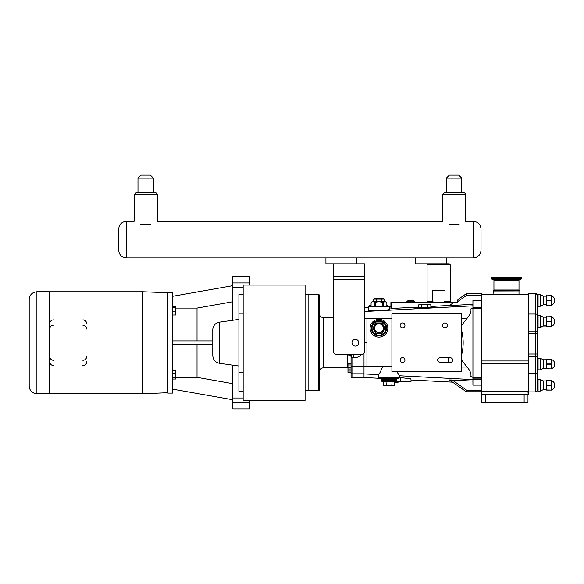 <?xml version="1.0" encoding="UTF-8"?>
<svg xmlns="http://www.w3.org/2000/svg" width="584" height="584" viewBox="0 0 584 584"><rect width="100%" height="100%" fill="white"/><g stroke="black" fill="none" stroke-linecap="round" stroke-linejoin="round"><path stroke-width="0.88" d="M448.03 360.072A2.314 2.314 0 0 1 451.498 358.065A2.314 2.314 0 0 1 451.498 362.073A2.314 2.314 0 0 1 448.03 360.072M325.923 221.307L331.778 221.307M434.116 302.329L432.233 301.402L432.233 290.766L445.015 290.766L445.015 301.402L443.132 302.329M432.233 301.402L427.065 301.402L427.065 264.713L450.191 264.713L450.191 301.402L445.015 301.402M450.191 264.713L449.264 263.786L446.337 263.786L446.337 257.924L356.758 257.924L356.758 263.786L325.923 263.786L325.923 257.924L126.414 257.924L126.414 221.307C121.727 221.767 119.158 224.336 118.698 229.016L118.698 250.215C119.158 254.901 121.727 257.471 126.414 257.924C121.727 257.471 119.158 254.901 118.698 250.215M36.909 291.744L36.909 393.704A7.709 7.709 0 0 1 29.2 385.995L29.2 299.453C29.66 294.774 32.23 292.204 36.909 291.744L49.246 291.744L49.246 393.704L142.832 393.696L142.832 291.752L49.246 291.752M82.855 319.893A3.854 3.854 0 0 1 86.709 323.748M86.709 361.7A3.854 3.854 0 0 1 82.855 365.555M53.56 365.555A3.854 3.854 0 0 1 49.706 361.7M49.706 323.748A3.854 3.854 0 0 1 53.56 319.893M49.706 329.018A3.854 3.854 0 0 1 53.56 325.164M82.855 325.164A3.854 3.854 0 0 1 86.709 329.018M53.56 360.284A3.854 3.854 0 0 1 49.706 356.43M86.709 356.43A3.854 3.854 0 0 1 82.855 360.284M167.885 393.105L167.885 292.35L172.74 292.35L172.74 393.105L167.885 393.105M305.074 400.39L305.074 285.065L243.156 285.065L243.156 400.39L305.074 400.39M219.431 322.164A7.709 7.709 0 0 0 212.795 329.799L212.795 355.649C213.116 359.839 215.328 362.387 219.431 363.284L219.431 322.164L238.9 319.426M243.156 391.287L238.9 391.287L238.9 294.168L243.156 294.168M243.156 398.003L232.841 398.003L232.841 365.168M243.156 313.192L238.9 313.192M243.156 372.256L238.9 372.256M172.74 315.002L175.828 315.002L175.828 311.849L172.74 311.849M172.74 307.556L175.828 307.556L175.828 311.849M172.74 306.403L175.828 306.403L175.828 307.556M172.74 379.053L175.828 379.053L175.828 377.899L172.74 377.899M172.74 373.599L175.828 373.599L175.828 377.899M172.74 370.453L175.828 370.453L175.828 373.599M232.841 285.671L172.74 296.271M232.841 301.76L197.027 308.082L175.828 308.082M172.74 340.903L212.795 340.903M212.795 344.545L172.74 344.545M175.828 377.366L197.027 377.366L232.841 383.688M172.74 389.178L232.841 399.777M232.841 320.28L232.841 287.445L243.156 287.445M249.835 285.065L249.835 282.955L232.841 282.955L232.841 287.445M232.841 282.955L232.841 276.582L249.835 276.582L249.835 282.955M249.835 402.493L249.835 408.866L232.841 408.866L232.841 402.493L249.835 402.493L249.835 400.39M232.841 398.003L232.841 402.493M197.027 377.366L197.027 344.545M197.027 340.903L197.027 308.082M308.111 390.747L305.074 390.747M347.969 364.993L351.05 364.993L351.05 371.044L347.969 371.044L347.969 363.657L351.05 363.657L351.05 356.787L351.05 376.49A0.927 0.927 90 0 0 351.977 377.417L351.977 373.826A0.927 0.92 180 0 1 351.05 372.906M351.05 372.38L347.969 372.38L347.969 371.044M351.05 367.664L347.969 367.664M351.05 369L347.969 369M364 373.826L351.977 373.826L351.977 357.795L351.05 357.729L351.05 363.657M353.517 354.444L353.517 357.875L351.977 357.795L351.955 357.036L351.05 356.787L350.787 355.386M350.685 355.152L351.05 356.787A3.854 1.876 180 0 0 347.195 354.911L347.195 367.781L323.529 367.781L323.529 317.674A3.854 3.854 0 0 1 319.674 313.82M351.955 357.036L350.626 354.444M364 377.417L351.977 377.417M318.747 390.754L318.747 294.701A0.927 0.927 0 0 1 319.674 295.621L319.674 389.827L318.747 390.754L308.111 390.754L308.111 294.701L305.074 294.708M346.108 354.444L347.195 354.911A3.854 0.861 -65.8 0 1 347.487 354.444M528.206 354.021L528.206 333.493L535.601 333.493L535.601 354.021L528.206 354.021L528.206 394.762L527.972 391.674L481.72 391.674L481.486 394.762L481.486 293.694L466.28 293.694L457.929 299.548L457.433 302.329L390.908 302.329L390.908 308.491L390.908 302.329M481.486 307.286L472.93 307.286L472.93 304.344L449.3 305.585L453.951 302.329M442.533 325.383A2.416 2.416 0 0 1 444.95 322.967A2.416 2.416 0 0 1 447.359 325.383A2.416 2.416 0 0 1 444.95 327.792A2.416 2.416 0 0 1 442.533 325.383M400.135 325.383A2.416 2.416 0 0 1 402.544 322.967A2.416 2.416 0 0 1 404.96 325.383A2.416 2.416 0 0 1 402.544 327.792A2.416 2.416 0 0 1 400.135 325.383M400.135 360.072A2.416 2.416 0 0 1 402.544 357.656A2.416 2.416 0 0 1 404.96 360.072A2.416 2.416 0 0 1 402.544 362.481A2.416 2.416 0 0 1 400.135 360.072M444.256 357.758A2.416 2.416 0 0 1 445.636 357.758M445.636 362.387A2.416 2.416 0 0 1 444.256 362.387M457.549 301.694L466.762 295.241L466.28 293.694M472.93 304.344L472.93 300.329L481.486 300.329M466.28 391.754L449.461 379.98L466.28 391.754L481.486 391.754L466.28 391.754L466.762 390.214L452.206 380.016L449.519 379.958M449.461 379.98L472.93 381.104L472.93 377.395L470.886 376.556C471.383 373.621 470.091 370.453 467.003 367.051L461.44 359.846M418.662 307.082L390.908 308.491M391.908 366.621L367.701 366.621A0.774 0.774 0 0 1 366.934 365.854L366.934 319.601A0.774 0.774 0 0 1 367.701 318.827L391.908 318.827M452.593 382.17L411.107 379.994L411.107 381.272L410.88 378.855L411.107 381.272M399.697 377.498L410.88 378.855M396.332 381.272L410.88 381.272M395.259 382.505L394.784 381.476L395.259 382.505L397.967 382.505L398.536 381.272M430.839 307.418L430.839 304.855L429.459 304.49L418.662 304.855L418.662 307.418M418.662 304.855L430.839 304.855M421.706 307.418L421.706 304.855M427.795 307.418L427.795 304.855M431.992 307.958L431.992 307.418L417.502 307.418L417.502 308.717M382.666 306.184L375.249 306.184L375.249 302.702C377.724 301.453 380.191 301.453 382.666 302.702L382.666 306.184L386.849 306.184L386.849 302.702L386.849 306.184M383.141 306.184L383.141 302.702C384.374 301.453 385.608 301.453 386.849 302.702L385.79 301.636L372.125 301.636L371.066 302.702L371.066 306.184L375.249 306.184M371.066 306.184L371.066 302.702C372.307 301.453 373.541 301.453 374.775 302.702L374.775 306.184M382.666 302.702L383.141 302.702M374.775 302.702L375.249 302.702M386.666 328.23A7.709 7.709 0 0 0 378.958 320.521A7.709 7.709 0 0 0 371.249 328.23A7.709 7.709 0 0 0 378.958 335.939A7.709 7.709 0 0 0 386.666 328.23A7.709 7.709 0 0 1 378.958 335.939A7.709 7.709 0 0 1 371.249 328.23M384.52 328.23L385.053 328.23L382.009 333.515L381.739 333.048L376.176 333.048L373.395 328.23L376.176 323.412L381.739 323.412L384.52 328.23L381.739 333.048L384.52 328.23L381.739 323.412L376.176 323.412L373.395 328.23L376.176 333.048L381.739 333.048M382.009 333.515L375.906 333.515L382.009 333.515L385.053 328.23L382.009 322.952L381.739 323.412M382.009 322.952L375.906 322.952L376.176 323.412M375.906 322.952L372.862 328.23L375.906 333.515L372.862 328.23L373.395 328.23M375.906 333.515L376.176 333.048M383.338 328.23A4.38 4.38 0 0 1 378.958 332.61A4.38 4.38 0 0 1 374.578 328.23A4.38 4.38 0 0 1 378.958 323.85A4.38 4.38 0 0 1 383.338 328.23M387.82 328.23A8.862 8.862 0 0 1 378.958 337.099A8.862 8.862 0 0 1 370.095 328.23A8.862 8.862 0 0 1 378.958 319.368A8.862 8.862 0 0 1 387.82 328.23M386.849 306.001L388.594 306.001L386.849 305.534M371.066 305.534L369.781 305.534A0.46 0.46 0 0 0 369.322 306.001L369.322 306.49M384.52 299.139L383.338 298.709L374.578 298.709L373.395 299.139L384.52 299.139L384.52 301.636M381.739 299.139L381.739 301.636M376.176 299.139L376.176 301.636M373.395 299.139L373.395 301.636M380.191 378.834L397.923 378.834A0.774 0.774 0 0 0 398.689 378.06L379.418 378.06L380.191 378.834A0.774 0.774 0 0 1 379.469 378.33L364 377.519L364 373.921L378.417 374.68C379.447 373.942 380.826 371.3 382.542 366.745L382.556 366.621M381.345 380.578L381.345 379.607L396.762 379.607A0.774 0.774 0 0 1 397.536 378.834L380.578 378.834A0.774 0.774 0 0 1 381.345 379.607L381.345 380.578A0.774 0.774 0 0 0 382.119 381.345L395.996 381.345A0.774 0.774 0 0 0 396.762 380.578L381.345 380.578L382.119 381.345M383.491 385.236L384.674 385.666L393.434 385.666L394.623 385.236L383.491 385.236L383.491 381.812A0.533 0.46 0 0 0 382.958 381.345L394.718 381.345M395.156 381.345A0.533 0.46 0 0 0 394.623 381.812L394.623 385.236M391.835 385.236L392.105 381.345M386.272 385.236L386.009 381.345M431.737 306.863L435.226 307.111M435.387 307.235L431.766 307.987L417.677 308.724L414.107 308.352L417.502 307.629M364.467 307.907L368.322 307.71M389.594 306.585L390.908 306.52M472.93 307.286L472.93 308.06L470.886 308.892C471.383 311.827 470.091 314.995 467.003 318.397L461.44 325.602M413.742 300.877L407.669 300.877L406.749 301.804L414.655 301.804L414.436 302.329L414.655 301.804L413.523 300.789L407.887 300.789L413.523 300.789L407.887 300.789L406.749 301.804L406.968 302.329M372.57 310.87L368.322 310.498L368.322 306.49L389.594 306.49L389.594 309.381C389.951 309.951 379.082 310.9 372.57 310.87M396.624 371.555L399.69 375.789L399.697 377.877L378.417 377.877L378.417 374.68M449.468 305.461L430.839 306.447M364.467 342.728L366.934 342.728M364 353.057L364 373.921M391.908 371.555L391.908 313.893L461.44 313.893L461.44 329.851C463.74 338.435 463.74 347.02 461.44 355.598L461.44 371.555L391.908 371.555M461.44 329.851L461.44 355.598M472.93 308.053L472.93 377.395M481.486 385.126L472.93 385.126L472.93 381.104M528.206 356.444L535.601 356.444L535.601 354.021L537.455 354.021L537.455 372.512L537.455 295.394A1.847 1.847 0 0 0 535.601 293.54L528.206 293.54L535.601 293.54A1.847 1.847 0 0 1 537.455 295.394L537.455 295.307A0.613 0.613 0 0 1 538.068 294.694L538.068 306.257L537.455 305.644L538.068 306.257L540.309 306.257L540.309 294.694L538.068 294.694M537.455 295.307L537.455 295.394A1.847 1.847 0 0 0 535.601 293.54L535.601 331.245L528.206 331.245L528.206 293.54M537.455 355.276A1.847 1.161 180 0 1 535.601 356.444L535.601 391.908L528.206 391.908M535.601 391.908A1.847 1.847 0 0 0 537.455 390.061L537.455 390.44L537.455 390.061A1.847 1.847 0 0 1 535.601 391.908M543.412 389.608L543.412 380.943L546.295 380.943L546.295 389.608L543.412 389.608L540.309 391.054L538.068 391.054L537.455 390.44L537.455 372.512A1.847 1.161 0 0 1 535.601 373.68L528.206 373.68M528.206 331.245L528.206 333.493M537.455 331.435L537.455 333.493L535.601 333.493L535.601 331.245A1.847 1.08 0 0 1 537.455 332.325M537.455 318.959L537.455 316.36A0.613 0.613 0 0 1 538.068 315.747L538.068 327.31L537.455 326.69M543.412 326.011L543.412 317.192L546.295 317.192L546.295 326.011L543.412 326.011L540.309 327.456L540.309 315.747L538.068 315.747M551.537 326.222L546.836 326.222L546.836 321.645L551.537 321.645L551.537 326.376L546.836 326.222M546.836 326.346L551.537 326.346M551.931 326.346L551.931 316.711M551.537 316.711L546.836 316.827L551.537 316.711M551.537 316.827L551.537 321.404L546.836 321.404L546.836 316.827M552.077 317.192A4.811 4.811 0 0 1 552.077 325.857M537.455 358.912A0.613 0.613 0 0 1 538.068 358.291A0.613 0.613 0 0 0 537.455 358.912M546.836 368.774L551.537 368.891L546.836 368.774L546.836 364.19L551.537 364.19L551.537 368.774M551.537 359.255L546.836 359.372L551.537 359.255M537.455 380.111A0.613 0.613 0 0 1 538.068 379.49A0.613 0.613 0 0 0 537.455 380.111M546.836 389.973L551.537 390.09L546.836 389.973L546.836 385.389L551.537 385.389L551.537 389.973M551.537 380.454L546.836 380.571L551.537 380.454M546.522 295.657L546.295 296.139L543.412 296.139L546.295 296.139L546.295 304.804L543.412 304.804L543.412 296.139L540.309 294.694M551.537 305.176L546.836 305.176L546.836 300.592L551.537 300.592L551.537 305.293L546.836 305.176M551.931 305.293L551.931 295.657M551.537 295.657L546.836 295.774L551.537 295.657M551.537 295.774L551.537 300.358L546.836 300.358L546.836 295.774M552.077 296.139A4.811 4.811 0 0 1 552.077 304.804M540.309 369.854L540.309 358.291L538.068 358.291L538.068 369.854L537.455 369.241L538.068 369.854L540.309 369.854L543.412 368.409L543.412 359.744L540.309 358.291M543.412 368.409L546.295 368.409L546.295 359.744L543.412 359.744M546.836 368.891L551.537 368.891M551.931 368.891L551.931 359.255M551.537 359.372L551.537 363.956L546.836 363.956L546.836 359.372M552.077 359.744A4.811 4.811 0 0 1 552.077 368.409M540.309 391.054L540.309 379.49L538.068 379.49L538.068 391.054L537.455 390.44M546.836 390.09L551.537 390.09M551.931 390.09L551.931 380.454M551.537 380.571L551.537 385.155L546.836 385.155L546.836 380.571M552.077 380.943A4.811 4.811 0 0 1 552.077 389.608M546.836 305.293L551.537 305.293M551.537 326.376L546.836 326.376M554.8 321.601A4.811 4.811 0 0 1 552.077 326.011M524.118 402.471L527.972 402.471L527.972 394.762L524.118 394.762L524.118 402.471L485.574 402.471L485.574 394.762L481.72 394.762L481.72 402.471L485.574 402.471M528.206 294.621L481.486 294.621M518.994 291L518.994 294.621L493.94 294.621L493.626 290.934L519.3 290.934L493.94 291M485.574 394.762L524.118 394.762M519.3 290.934L519.3 290.438L493.626 290.438L493.626 290.934M521.789 278.831L491.137 278.831L491.137 277.152L521.789 277.152L521.789 278.831L519.293 279.743L493.633 279.743L491.137 278.831M481.026 250.215C480.566 254.901 477.997 257.471 473.317 257.924C477.997 257.471 480.566 254.901 481.026 250.215L481.026 229.016C480.566 224.336 477.997 221.767 473.317 221.307L473.317 257.924L415.501 257.924L415.501 263.786L446.337 263.786M325.923 257.924L356.758 257.924L325.923 257.924M448.979 224.548C440.504 220.511 440.504 220.511 448.979 224.548L459.104 224.548C467.587 220.511 467.587 220.511 459.104 224.548M140.62 224.548C132.145 220.511 132.145 220.511 140.62 224.548L150.745 224.548C159.22 220.511 159.22 220.511 150.745 224.548M155.322 192.786A1.927 1.927 0 0 1 157.249 194.713A1.927 1.927 0 0 0 155.322 192.786L136.05 192.786L137.977 192.786L137.977 178.135L153.395 178.135L150.387 175.134L140.978 175.134L137.977 178.135M463.681 192.786A1.927 1.927 0 0 1 465.609 194.713A1.927 1.927 0 0 0 463.681 192.786L444.409 192.786L446.337 192.786L444.409 192.786L442.482 194.713L465.609 194.713L465.609 221.307L473.317 221.307C477.997 221.767 480.566 224.336 481.026 229.016M461.754 178.135L461.754 192.786L446.337 192.786L446.337 178.135L461.754 178.135L458.747 175.134L449.344 175.134L446.337 178.135M355.371 346.115A3.395 3.395 0 0 1 352.429 341.027A3.395 3.395 0 0 1 358.306 341.027A3.395 3.395 0 0 1 355.371 346.115M335.479 354.444L333.632 352.59L333.632 279.203L364.467 279.203L364.467 352.59L362.613 354.444L335.479 354.444M364.467 279.203L364.467 276.276L333.632 276.276L333.632 279.203M333.632 263.786L333.632 276.276M356.758 263.786L364.467 263.786L364.467 276.276M382.542 366.745L351.05 366.613M353.904 354.444L353.904 357.875C356.861 357.809 359.321 356.671 361.277 354.444C359.321 356.671 356.861 357.809 353.904 357.875L353.517 357.875M466.762 295.241L481.486 295.241M481.486 390.214L466.762 390.214M391.674 308.498L391.674 302.329M400.755 381.272L400.755 377.614M378.958 321.295A6.935 6.935 0 0 1 385.893 328.23A6.935 6.935 0 0 1 378.958 335.172A6.935 6.935 0 0 1 372.023 328.23A6.935 6.935 0 0 1 378.958 321.295M369.322 306.001L371.066 306.001M383.491 381.812L394.623 381.812M364.467 311.506L417.677 308.724M364.467 318.769L391.908 318.674M461.44 318.419L467.003 318.397M431.766 307.987L472.93 305.833M399.69 375.789L472.93 379.622M461.44 367.037L467.003 367.051M472.93 377.3L481.486 377.3M472.93 308.148L481.486 308.148M537.455 315.112A1.847 1.08 0 0 0 535.601 314.031L528.206 314.031M540.309 327.456L538.068 327.31L540.309 327.31L543.412 325.857L546.295 325.857L546.522 326.346M481.486 363.876L528.206 363.876M528.206 360.956L481.486 360.956M519.3 290.438L518.994 289.993L493.94 289.993L493.626 290.438M493.633 279.743L493.94 280.174L518.994 280.174L518.994 289.993M118.698 229.016C119.158 224.336 121.727 221.767 126.414 221.307L134.123 221.307L134.123 194.713L157.249 194.713L157.249 221.307L442.482 221.307L442.482 194.713L444.409 192.786M450.344 357.758L439.548 357.758C436.708 359.306 436.708 360.846 439.548 362.387L450.344 362.387L439.548 362.387M427.984 302.329L427.065 301.402M449.264 302.329L450.191 301.402M427.984 263.786L427.065 264.713M36.909 393.704L49.246 393.704M167.885 292.715L142.832 291.752M167.885 392.733L142.832 393.696M219.431 363.284L238.9 366.022M318.747 294.701L308.111 294.701M323.529 367.781C321.185 368.008 319.901 369.292 319.674 371.636M333.632 317.674L323.529 317.674M347.195 367.781L347.969 367.854M388.594 306.49L388.594 306.001M386.666 305.074L387.126 305.534M381.345 379.607L380.578 378.834M396.762 379.607L396.762 380.578M414.655 301.804L414.436 302.329M472.93 306.031L481.486 306.031L472.93 306.031M481.486 378.162L472.93 378.162M481.486 379.418L472.93 379.418M535.601 293.54L537.455 295.394M543.412 317.192L540.309 315.747M546.295 317.192L546.522 316.711M543.412 304.804L540.309 306.257M543.412 380.943L540.309 379.49M538.068 327.456L537.455 326.843M546.295 304.804L546.522 305.293M546.295 368.409L546.522 368.891M546.295 359.744L546.522 359.255M546.295 389.608L546.522 390.09M546.295 380.943L546.522 380.454M546.295 326.011L546.522 326.493M493.94 280.174L493.94 289.993M519.293 279.743L518.994 280.174M134.123 194.713L136.05 192.786L134.123 194.713M153.395 192.786L153.395 178.135L153.395 192.786"/></g></svg>

